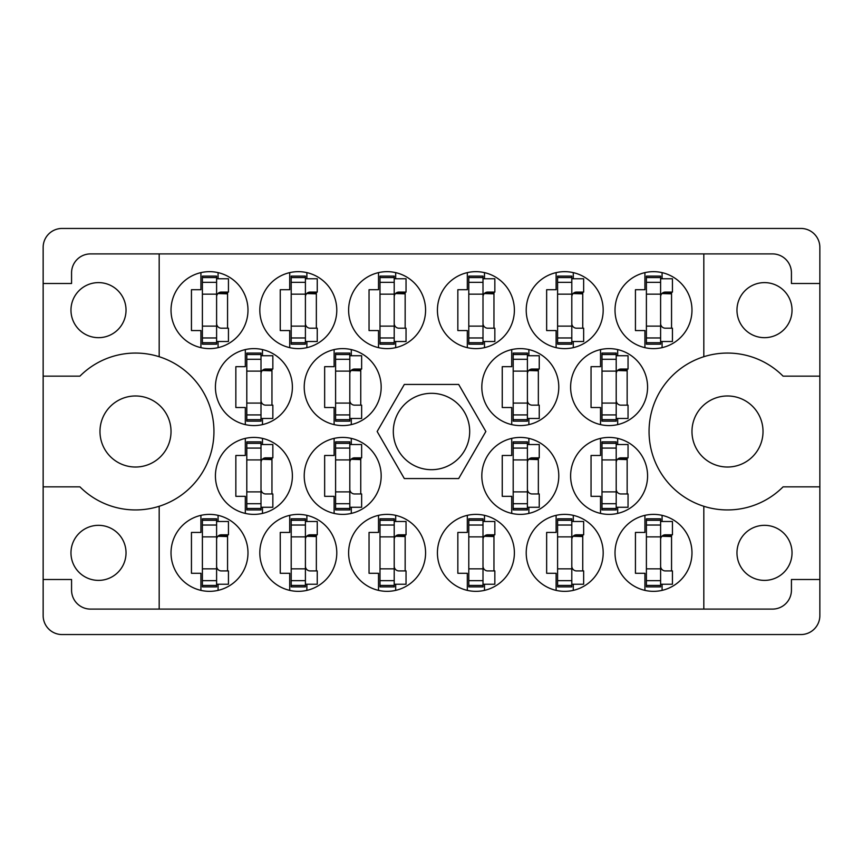 <?xml version="1.0" encoding="UTF-8"?>
<svg xmlns="http://www.w3.org/2000/svg" width="863" height="863" viewBox="0 0 863 863"><rect width="100%" height="100%" fill="white"/><g stroke="black" fill="none" stroke-linecap="round" stroke-linejoin="round"><path stroke-width="1.29" d="M70.971 310.141A27.53 27.53 0 0 0 98.501 337.67A27.53 27.53 0 0 0 126.03 310.141A27.53 27.53 0 0 0 98.501 282.611A27.53 27.53 0 0 0 70.971 310.141M70.971 552.859A27.53 27.53 0 0 0 98.501 580.389A27.53 27.53 0 0 0 126.03 552.859A27.53 27.53 0 0 0 98.501 525.33A27.53 27.53 0 0 0 70.971 552.859M99.979 431.5A35.523 35.523 0 0 0 135.502 467.023A35.523 35.523 0 0 0 171.025 431.5A35.523 35.523 0 0 0 135.502 395.977A35.523 35.523 0 0 0 99.979 431.5M691.975 431.5A35.523 35.523 0 0 0 727.498 467.023A35.523 35.523 0 0 0 763.021 431.5A35.523 35.523 0 0 0 727.498 395.977A35.523 35.523 0 0 0 691.975 431.5M792.029 552.859A27.53 27.53 0 0 1 764.499 580.389A27.53 27.53 0 0 1 736.97 552.859A27.53 27.53 0 0 1 764.499 525.33A27.53 27.53 0 0 1 792.029 552.859M792.029 310.141A27.53 27.53 0 0 1 764.499 337.67A27.53 27.53 0 0 1 736.97 310.141A27.53 27.53 0 0 1 764.499 282.611A27.53 27.53 0 0 1 792.029 310.141M159.18 356.721L159.18 253.905L703.82 253.905L703.82 356.721A78.436 78.436 0 0 0 703.82 506.279L703.82 609.095L159.18 609.095L159.18 506.279A78.436 78.436 0 0 0 159.18 356.721A78.436 78.436 0 0 0 79.925 376.149L43.15 376.149L43.15 615.61A18.943 18.943 0 0 0 62.093 634.553L800.907 634.553A18.943 18.943 0 0 0 819.85 615.61L819.85 247.39A18.943 18.943 0 0 0 800.907 228.447L62.093 228.447A18.943 18.943 0 0 0 43.15 247.39L43.15 376.149M171.025 310.141A38.479 38.479 0 0 0 209.504 348.62A38.479 38.479 0 0 0 247.983 310.141A38.479 38.479 0 0 0 209.504 271.662A38.479 38.479 0 0 0 171.025 310.141M215.426 387.099A38.479 38.479 0 0 0 253.905 425.578A38.479 38.479 0 0 0 292.384 387.099A38.479 38.479 0 0 0 253.905 348.62A38.479 38.479 0 0 0 215.426 387.099M304.218 387.099A38.479 38.479 0 0 0 342.697 425.578A38.479 38.479 0 0 0 381.176 387.099A38.479 38.479 0 0 0 342.697 348.62A38.479 38.479 0 0 0 304.218 387.099M481.824 387.099A38.479 38.479 0 0 0 520.303 425.578A38.479 38.479 0 0 0 558.782 387.099A38.479 38.479 0 0 0 520.303 348.62A38.479 38.479 0 0 0 481.824 387.099M570.616 387.099A38.479 38.479 0 0 0 609.095 425.578A38.479 38.479 0 0 0 647.574 387.099A38.479 38.479 0 0 0 609.095 348.62A38.479 38.479 0 0 0 570.616 387.099M259.817 310.141A38.479 38.479 0 0 0 298.296 348.62A38.479 38.479 0 0 0 336.786 310.141A38.479 38.479 0 0 0 298.296 271.662A38.479 38.479 0 0 0 259.817 310.141M348.62 310.141A38.479 38.479 0 0 0 387.099 348.62A38.479 38.479 0 0 0 425.578 310.141A38.479 38.479 0 0 0 387.099 271.662A38.479 38.479 0 0 0 348.62 310.141M437.422 310.141A38.479 38.479 0 0 0 475.901 348.62A38.479 38.479 0 0 0 514.38 310.141A38.479 38.479 0 0 0 475.901 271.662A38.479 38.479 0 0 0 437.422 310.141M526.214 310.141A38.479 38.479 0 0 0 564.704 348.62A38.479 38.479 0 0 0 603.183 310.141A38.479 38.479 0 0 0 564.704 271.662A38.479 38.479 0 0 0 526.214 310.141M615.017 552.859A38.479 38.479 0 0 0 653.496 591.338A38.479 38.479 0 0 0 691.975 552.859A38.479 38.479 0 0 0 653.496 514.38A38.479 38.479 0 0 0 615.017 552.859M526.214 552.859A38.479 38.479 0 0 0 564.704 591.338A38.479 38.479 0 0 0 603.183 552.859A38.479 38.479 0 0 0 564.704 514.38A38.479 38.479 0 0 0 526.214 552.859M437.422 552.859A38.479 38.479 0 0 0 475.901 591.338A38.479 38.479 0 0 0 514.38 552.859A38.479 38.479 0 0 0 475.901 514.38A38.479 38.479 0 0 0 437.422 552.859M348.62 552.859A38.479 38.479 0 0 0 387.099 591.338A38.479 38.479 0 0 0 425.578 552.859A38.479 38.479 0 0 0 387.099 514.38A38.479 38.479 0 0 0 348.62 552.859M259.817 552.859A38.479 38.479 0 0 0 298.296 591.338A38.479 38.479 0 0 0 336.786 552.859A38.479 38.479 0 0 0 298.296 514.38A38.479 38.479 0 0 0 259.817 552.859M570.616 475.901A38.479 38.479 0 0 0 609.095 514.38A38.479 38.479 0 0 0 647.574 475.901A38.479 38.479 0 0 0 609.095 437.422A38.479 38.479 0 0 0 570.616 475.901M481.824 475.901A38.479 38.479 0 0 0 520.303 514.38A38.479 38.479 0 0 0 558.782 475.901A38.479 38.479 0 0 0 520.303 437.422A38.479 38.479 0 0 0 481.824 475.901M615.017 310.141A38.479 38.479 0 0 0 653.496 348.62A38.479 38.479 0 0 0 691.975 310.141A38.479 38.479 0 0 0 653.496 271.662A38.479 38.479 0 0 0 615.017 310.141M304.218 475.901A38.479 38.479 0 0 0 342.697 514.38A38.479 38.479 0 0 0 381.176 475.901A38.479 38.479 0 0 0 342.697 437.422A38.479 38.479 0 0 0 304.218 475.901M215.426 475.901A38.479 38.479 0 0 0 253.905 514.38A38.479 38.479 0 0 0 292.384 475.901A38.479 38.479 0 0 0 253.905 437.422A38.479 38.479 0 0 0 215.426 475.901M171.025 552.859A38.479 38.479 0 0 0 209.504 591.338A38.479 38.479 0 0 0 247.983 552.859A38.479 38.479 0 0 0 209.504 514.38A38.479 38.479 0 0 0 171.025 552.859M393.312 431.5A38.188 38.188 0 0 0 431.5 469.688A38.188 38.188 0 0 0 469.688 431.5A38.188 38.188 0 0 0 431.5 393.312A38.188 38.188 0 0 0 393.312 431.5M200.917 272.632L200.917 289.72L191.446 289.72L191.446 330.561L200.917 330.561L200.917 347.649M245.319 349.591L245.319 366.678L235.847 366.678L235.847 407.519L245.319 407.519L245.319 424.607M334.121 349.591L334.121 366.678L324.65 366.678L324.65 407.519L334.121 407.519L334.121 424.607M511.716 349.591L511.716 366.678L502.244 366.678L502.244 407.519L511.716 407.519L511.716 424.607M600.519 349.591L600.519 366.678L591.047 366.678L591.047 407.519L600.519 407.519L600.519 424.607M289.72 272.632L289.72 289.72L280.248 289.72L280.248 330.561L289.72 330.561L289.72 347.649M378.512 272.632L378.512 289.72L369.04 289.72L369.04 330.561L378.512 330.561L378.512 347.649M467.315 272.632L467.315 289.72L457.843 289.72L457.843 330.561L467.315 330.561L467.315 347.649M556.117 272.632L556.117 289.72L546.646 289.72L546.646 330.561L556.117 330.561L556.117 347.649M644.92 515.351L644.92 532.439L635.438 532.439L635.438 573.28L644.92 573.28L644.92 590.368M556.117 515.351L556.117 532.439L546.646 532.439L546.646 573.28L556.117 573.28L556.117 590.368M467.315 515.351L467.315 532.439L457.843 532.439L457.843 573.28L467.315 573.28L467.315 590.368M378.512 515.351L378.512 532.439L369.04 532.439L369.04 573.28L378.512 573.28L378.512 590.368M289.72 515.351L289.72 532.439L280.248 532.439L280.248 573.28L289.72 573.28L289.72 590.368M600.519 438.393L600.519 455.481L591.047 455.481L591.047 496.322L600.519 496.322L600.519 513.409M511.716 438.393L511.716 455.481L502.244 455.481L502.244 496.322L511.716 496.322L511.716 513.409M644.92 272.632L644.92 289.72L635.438 289.72L635.438 330.561L644.92 330.561L644.92 347.649M334.121 438.393L334.121 455.481L324.65 455.481L324.65 496.322L334.121 496.322L334.121 513.409M245.319 438.393L245.319 455.481L235.847 455.481L235.847 496.322L245.319 496.322L245.319 513.409M200.917 515.351L200.917 532.439L191.446 532.439L191.446 573.28L200.917 573.28L200.917 590.368M159.18 253.905L90.507 253.905A18.943 18.943 0 0 0 71.564 272.848L71.564 283.496L43.15 283.496M485.847 431.5L458.674 384.434L404.326 384.434L377.153 431.5L404.326 478.566L458.674 478.566L485.847 431.5M819.85 283.496L791.436 283.496L791.436 272.848A18.943 18.943 0 0 0 772.493 253.905L703.82 253.905M819.85 376.149L783.075 376.149A78.436 78.436 0 0 0 703.82 356.721M703.82 609.095L772.493 609.095A18.943 18.943 0 0 0 791.436 590.152L791.436 579.505L819.85 579.505M703.82 506.279A78.436 78.436 0 0 0 783.075 486.851L819.85 486.851M159.18 609.095L90.507 609.095A18.943 18.943 0 0 1 71.564 590.152L71.564 579.505L43.15 579.505M43.15 486.851L79.925 486.851A78.436 78.436 0 0 0 159.18 506.279M218.08 590.368L218.08 584.24M218.08 521.479L218.08 515.351M227.562 570.918L227.562 534.801M262.481 513.409L262.481 507.271M262.481 444.521L262.481 438.393M271.953 493.96L271.953 457.843M351.284 513.409L351.284 507.271M351.284 444.521L351.284 438.393M360.756 493.96L360.756 457.843M662.083 347.649L662.083 341.521M662.083 278.76L662.083 272.632M671.554 328.199L671.554 292.082M528.879 513.409L528.879 507.271M528.879 444.521L528.879 438.393M538.35 493.96L538.35 457.843M617.681 513.409L617.681 507.271M617.681 444.521L617.681 438.393M627.153 493.96L627.153 457.843M306.883 590.368L306.883 584.24M306.883 521.479L306.883 515.351M316.354 570.918L316.354 534.801M395.686 590.368L395.686 584.24M395.686 521.479L395.686 515.351M405.157 570.918L405.157 534.801M484.488 590.368L484.488 584.24M484.488 521.479L484.488 515.351M493.96 570.918L493.96 534.801M573.28 590.368L573.28 584.24M573.28 521.479L573.28 515.351M582.752 570.918L582.752 534.801M662.083 590.368L662.083 584.24M662.083 521.479L662.083 515.351M671.554 570.918L671.554 534.801M573.28 347.649L573.28 341.521M573.28 278.76L573.28 272.632M582.752 328.199L582.752 292.082M484.488 347.649L484.488 341.521M484.488 278.76L484.488 272.632M493.96 328.199L493.96 292.082M395.686 347.649L395.686 341.521M395.686 278.76L395.686 272.632M405.157 328.199L405.157 292.082M306.883 347.649L306.883 341.521M306.883 278.76L306.883 272.632M316.354 328.199L316.354 292.082M617.681 424.607L617.681 418.479M617.681 355.729L617.681 349.591M627.153 405.157L627.153 369.04M528.879 424.607L528.879 418.479M528.879 355.729L528.879 349.591M538.35 405.157L538.35 369.04M351.284 424.607L351.284 418.479M351.284 355.729L351.284 349.591M360.756 405.157L360.756 369.04M262.481 424.607L262.481 418.479M262.481 355.729L262.481 349.591M271.953 405.157L271.953 369.04M218.08 347.649L218.08 341.521M218.08 278.76L218.08 272.632M227.562 328.199L227.562 292.082M660.605 342.697L660.605 276.106L646.398 276.106L646.398 344.175L660.605 344.175L660.605 342.697L646.398 342.697M660.605 277.584L646.398 277.584M660.605 278.76L672.439 278.76L672.439 292.082L665.341 292.082A4.736 4.736 0 0 0 660.605 296.818M660.605 341.521L672.439 341.521L672.439 328.199L665.341 328.199A4.736 4.736 0 0 1 660.605 323.463M661.91 293.549L671.554 293.841M662.946 292.74L671.554 293.247M216.602 585.416L216.602 518.825L202.395 518.825L202.395 586.894L216.602 586.894L216.602 585.416L202.395 585.416M216.602 520.303L202.395 520.303M216.602 521.479L228.447 521.479L228.447 534.801L221.338 534.801A4.736 4.736 0 0 0 216.602 539.537M216.602 584.24L228.447 584.24L228.447 570.918L221.338 570.918A4.736 4.736 0 0 1 216.602 566.182M217.908 536.268L227.562 536.559M218.943 535.459L227.562 535.966M261.004 508.458L261.004 441.856L246.796 441.856L246.796 509.936L261.004 509.936L261.004 508.458L246.796 508.458M261.004 443.345L246.796 443.345M261.004 444.521L272.848 444.521L272.848 457.843L265.739 457.843A4.736 4.736 0 0 0 261.004 462.579M261.004 507.271L272.848 507.271L272.848 493.96L265.739 493.96A4.736 4.736 0 0 1 261.004 489.224M262.309 459.31L271.953 459.601M263.344 458.49L271.953 459.008M349.806 508.458L349.806 441.856L335.599 441.856L335.599 509.936L349.806 509.936L349.806 508.458L335.599 508.458M349.806 443.345L335.599 443.345M349.806 444.521L361.64 444.521L361.64 457.843L354.542 457.843A4.736 4.736 0 0 0 349.806 462.579M349.806 507.271L361.64 507.271L361.64 493.96L354.542 493.96A4.736 4.736 0 0 1 349.806 489.224M351.112 459.31L360.756 459.601M352.147 458.49L360.756 459.008M527.401 508.458L527.401 441.856L513.194 441.856L513.194 509.936L527.401 509.936L527.401 508.458L513.194 508.458M527.401 443.345L513.194 443.345M527.401 444.521L539.246 444.521L539.246 457.843L532.137 457.843A4.736 4.736 0 0 0 527.401 462.579M527.401 507.271L539.246 507.271L539.246 493.96L532.137 493.96A4.736 4.736 0 0 1 527.401 489.224M528.706 459.31L538.35 459.601M529.742 458.49L538.35 459.008M616.204 508.458L616.204 441.856L601.996 441.856L601.996 509.936L616.204 509.936L616.204 508.458L601.996 508.458M616.204 443.345L601.996 443.345M616.204 444.521L628.048 444.521L628.048 457.843L620.939 457.843A4.736 4.736 0 0 0 616.204 462.579M616.204 507.271L628.048 507.271L628.048 493.96L620.939 493.96A4.736 4.736 0 0 1 616.204 489.224M617.509 459.31L627.153 459.601M618.544 458.49L627.153 459.008M305.405 585.416L305.405 518.825L291.198 518.825L291.198 586.894L305.405 586.894L305.405 585.416L291.198 585.416M305.405 520.303L291.198 520.303M305.405 521.479L317.25 521.479L317.25 534.801L310.141 534.801A4.736 4.736 0 0 0 305.405 539.537M305.405 584.24L317.25 584.24L317.25 570.918L310.141 570.918A4.736 4.736 0 0 1 305.405 566.182M306.71 536.268L316.354 536.559M307.746 535.459L316.354 535.966M394.208 585.416L394.208 518.825L380 518.825L380 586.894L394.208 586.894L394.208 585.416L380 585.416M394.208 520.303L380 520.303M394.208 521.479L406.041 521.479L406.041 534.801L398.943 534.801A4.736 4.736 0 0 0 394.208 539.537M394.208 584.24L406.041 584.24L406.041 570.918L398.943 570.918A4.736 4.736 0 0 1 394.208 566.182M395.513 536.268L405.157 536.559M396.538 535.459L405.157 535.966M483 585.416L483 518.825L468.792 518.825L468.792 586.894L483 586.894L483 585.416L468.792 585.416M483 520.303L468.792 520.303M483 521.479L494.844 521.479L494.844 534.801L487.735 534.801A4.736 4.736 0 0 0 483 539.537M483 584.24L494.844 584.24L494.844 570.918L487.735 570.918A4.736 4.736 0 0 1 483 566.182M484.316 536.268L493.96 536.559M485.34 535.459L493.96 535.966M571.802 585.416L571.802 518.825L557.595 518.825L557.595 586.894L571.802 586.894L571.802 585.416L557.595 585.416M571.802 520.303L557.595 520.303M571.802 521.479L583.647 521.479L583.647 534.801L576.538 534.801A4.736 4.736 0 0 0 571.802 539.537M571.802 584.24L583.647 584.24L583.647 570.918L576.538 570.918A4.736 4.736 0 0 1 571.802 566.182M573.108 536.268L582.752 536.559M574.143 535.459L582.752 535.966M660.605 585.416L660.605 518.825L646.398 518.825L646.398 586.894L660.605 586.894L660.605 585.416L646.398 585.416M660.605 520.303L646.398 520.303M660.605 521.479L672.439 521.479L672.439 534.801L665.341 534.801A4.736 4.736 0 0 0 660.605 539.537M660.605 584.24L672.439 584.24L672.439 570.918L665.341 570.918A4.736 4.736 0 0 1 660.605 566.182M661.91 536.268L671.554 536.559M662.946 535.459L671.554 535.966M571.802 342.697L571.802 276.106L557.595 276.106L557.595 344.175L571.802 344.175L571.802 342.697L557.595 342.697M571.802 277.584L557.595 277.584M571.802 278.76L583.647 278.76L583.647 292.082L576.538 292.082A4.736 4.736 0 0 0 571.802 296.818M571.802 341.521L583.647 341.521L583.647 328.199L576.538 328.199A4.736 4.736 0 0 1 571.802 323.463M573.108 293.549L582.752 293.841M574.143 292.74L582.752 293.247M483 342.697L483 276.106L468.792 276.106L468.792 344.175L483 344.175L483 342.697L468.792 342.697M483 277.584L468.792 277.584M483 278.76L494.844 278.76L494.844 292.082L487.735 292.082A4.736 4.736 0 0 0 483 296.818M483 341.521L494.844 341.521L494.844 328.199L487.735 328.199A4.736 4.736 0 0 1 483 323.463M484.316 293.549L493.96 293.841M485.34 292.74L493.96 293.247M394.208 342.697L394.208 276.106L380 276.106L380 344.175L394.208 344.175L394.208 342.697L380 342.697M394.208 277.584L380 277.584M394.208 278.76L406.041 278.76L406.041 292.082L398.943 292.082A4.736 4.736 0 0 0 394.208 296.818M394.208 341.521L406.041 341.521L406.041 328.199L398.943 328.199A4.736 4.736 0 0 1 394.208 323.463M395.513 293.549L405.157 293.841M396.538 292.74L405.157 293.247M305.405 342.697L305.405 276.106L291.198 276.106L291.198 344.175L305.405 344.175L305.405 342.697L291.198 342.697M305.405 277.584L291.198 277.584M305.405 278.76L317.25 278.76L317.25 292.082L310.141 292.082A4.736 4.736 0 0 0 305.405 296.818M305.405 341.521L317.25 341.521L317.25 328.199L310.141 328.199A4.736 4.736 0 0 1 305.405 323.463M306.71 293.549L316.354 293.841M307.746 292.74L316.354 293.247M616.204 419.655L616.204 353.064L601.996 353.064L601.996 421.144L616.204 421.144L616.204 419.655L601.996 419.655M616.204 354.542L601.996 354.542M616.204 355.729L628.048 355.729L628.048 369.04L620.939 369.04A4.736 4.736 0 0 0 616.204 373.776M616.204 418.479L628.048 418.479L628.048 405.157L620.939 405.157A4.736 4.736 0 0 1 616.204 400.421M617.509 370.518L627.153 370.799M618.544 369.698L627.153 370.205M527.401 419.655L527.401 353.064L513.194 353.064L513.194 421.144L527.401 421.144L527.401 419.655L513.194 419.655M527.401 354.542L513.194 354.542M527.401 355.729L539.246 355.729L539.246 369.04L532.137 369.04A4.736 4.736 0 0 0 527.401 373.776M527.401 418.479L539.246 418.479L539.246 405.157L532.137 405.157A4.736 4.736 0 0 1 527.401 400.421M528.706 370.518L538.35 370.799M529.742 369.698L538.35 370.205M349.806 419.655L349.806 353.064L335.599 353.064L335.599 421.144L349.806 421.144L349.806 419.655L335.599 419.655M349.806 354.542L335.599 354.542M349.806 355.729L361.64 355.729L361.64 369.04L354.542 369.04A4.736 4.736 0 0 0 349.806 373.776M349.806 418.479L361.64 418.479L361.64 405.157L354.542 405.157A4.736 4.736 0 0 1 349.806 400.421M351.112 370.518L360.756 370.799M352.147 369.698L360.756 370.205M261.004 419.655L261.004 353.064L246.796 353.064L246.796 421.144L261.004 421.144L261.004 419.655L246.796 419.655M261.004 354.542L246.796 354.542M261.004 355.729L272.848 355.729L272.848 369.04L265.739 369.04A4.736 4.736 0 0 0 261.004 373.776M261.004 418.479L272.848 418.479L272.848 405.157L265.739 405.157A4.736 4.736 0 0 1 261.004 400.421M262.309 370.518L271.953 370.799M263.344 369.698L271.953 370.205M216.602 342.697L216.602 276.106L202.395 276.106L202.395 344.175L216.602 344.175L216.602 342.697L202.395 342.697M216.602 277.584L202.395 277.584M216.602 278.76L228.447 278.76L228.447 292.082L221.338 292.082A4.736 4.736 0 0 0 216.602 296.818M216.602 341.521L228.447 341.521L228.447 328.199L221.338 328.199A4.736 4.736 0 0 1 216.602 323.463M217.908 293.549L227.562 293.841M218.943 292.74L227.562 293.247M660.605 294.154L646.398 294.154M660.605 282.32L646.398 282.32M660.605 326.128L646.398 326.128M660.605 337.962L646.398 337.962M216.602 536.872L202.395 536.872M216.602 525.038L202.395 525.038M216.602 568.846L202.395 568.846M216.602 580.68L202.395 580.68M261.004 459.914L246.796 459.914M261.004 448.08L246.796 448.08M261.004 491.888L246.796 491.888M261.004 503.712L246.796 503.712M349.806 459.914L335.599 459.914M349.806 448.08L335.599 448.08M349.806 491.888L335.599 491.888M349.806 503.712L335.599 503.712M527.401 459.914L513.194 459.914M527.401 448.08L513.194 448.08M527.401 491.888L513.194 491.888M527.401 503.712L513.194 503.712M616.204 459.914L601.996 459.914M616.204 448.08L601.996 448.08M616.204 491.888L601.996 491.888M616.204 503.712L601.996 503.712M305.405 536.872L291.198 536.872M305.405 525.038L291.198 525.038M305.405 568.846L291.198 568.846M305.405 580.68L291.198 580.68M394.208 536.872L380 536.872M394.208 525.038L380 525.038M394.208 568.846L380 568.846M394.208 580.68L380 580.68M483 536.872L468.792 536.872M483 525.038L468.792 525.038M483 568.846L468.792 568.846M483 580.68L468.792 580.68M571.802 536.872L557.595 536.872M571.802 525.038L557.595 525.038M571.802 568.846L557.595 568.846M571.802 580.68L557.595 580.68M660.605 536.872L646.398 536.872M660.605 525.038L646.398 525.038M660.605 568.846L646.398 568.846M660.605 580.68L646.398 580.68M571.802 294.154L557.595 294.154M571.802 282.32L557.595 282.32M571.802 326.128L557.595 326.128M571.802 337.962L557.595 337.962M483 294.154L468.792 294.154M483 282.32L468.792 282.32M483 326.128L468.792 326.128M483 337.962L468.792 337.962M394.208 294.154L380 294.154M394.208 282.32L380 282.32M394.208 326.128L380 326.128M394.208 337.962L380 337.962M305.405 294.154L291.198 294.154M305.405 282.32L291.198 282.32M305.405 326.128L291.198 326.128M305.405 337.962L291.198 337.962M616.204 371.112L601.996 371.112M616.204 359.288L601.996 359.288M616.204 403.086L601.996 403.086M616.204 414.92L601.996 414.92M527.401 371.112L513.194 371.112M527.401 359.288L513.194 359.288M527.401 403.086L513.194 403.086M527.401 414.92L513.194 414.92M349.806 371.112L335.599 371.112M349.806 359.288L335.599 359.288M349.806 403.086L335.599 403.086M349.806 414.92L335.599 414.92M261.004 371.112L246.796 371.112M261.004 359.288L246.796 359.288M261.004 403.086L246.796 403.086M261.004 414.92L246.796 414.92M216.602 294.154L202.395 294.154M216.602 282.32L202.395 282.32M216.602 326.128L202.395 326.128M216.602 337.962L202.395 337.962"/></g></svg>
